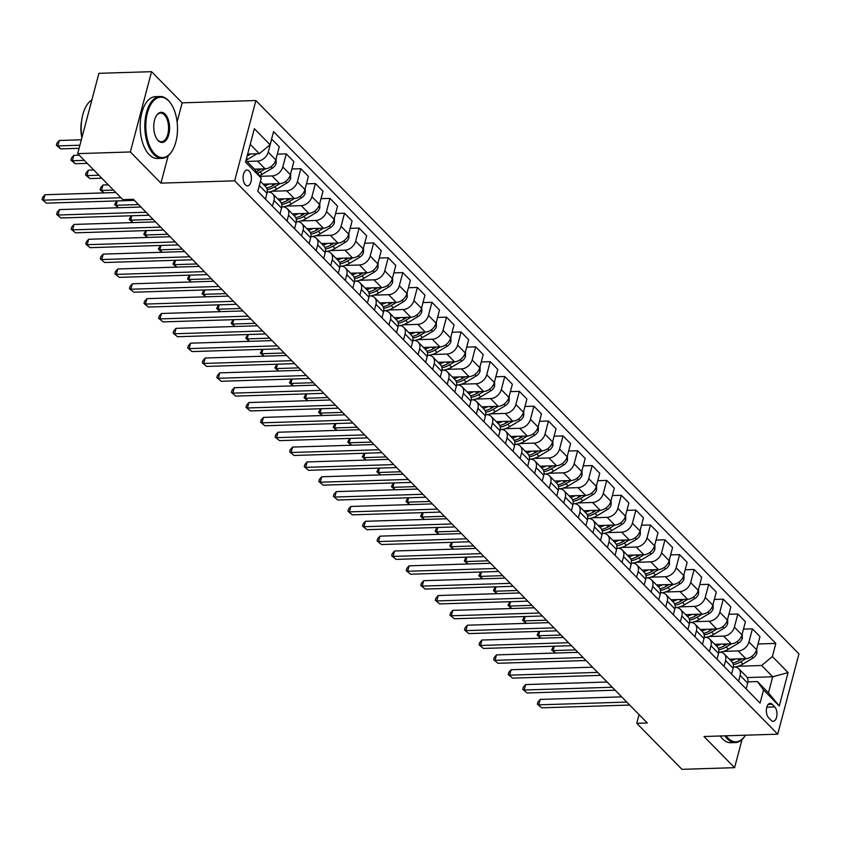 <?xml version="1.0" encoding="UTF-8"?>
<svg xmlns="http://www.w3.org/2000/svg" width="841" height="841" viewBox="0 0 841 841"><rect width="100%" height="100%" fill="white"/><g stroke="black" fill="none" stroke-linecap="round" stroke-linejoin="round"><path stroke-width="1.26" d="M245.425 184.904A7.916 4.152 88.2 0 0 247.506 185.872A7.916 4.152 88.2 0 0 251.333 179.848A7.916 4.152 88.2 0 0 249.094 171.007A7.916 4.152 88.2 0 0 247.012 170.04A7.916 4.152 88.2 0 0 243.186 176.053A7.916 4.152 88.2 0 0 245.425 184.904M177.115 121.945L182.15 102.844L151.559 71.674L98.902 73.325L77.687 153.63L122.839 199.643L133.372 199.306L647.307 722.987L636.774 723.313L681.935 769.326L734.592 767.675L742.025 739.544M182.15 102.844L255.885 100.531L798.95 653.888L777.736 734.182L234.671 180.826L255.885 100.531M774.74 706.892L772.175 704.285A7.674 4.026 88.2 0 0 770.156 703.339A7.674 4.026 88.2 0 0 766.445 709.173A7.674 4.026 88.2 0 0 768.621 717.741L771.186 720.348A7.674 4.026 88.2 0 0 773.205 721.284A7.674 4.026 88.2 0 0 776.905 715.46A7.674 4.026 88.2 0 0 774.74 706.892L766.834 707.144M772.364 656.548L788.091 672.579L779.271 705.998L763.533 689.967L757.405 681.546L768.474 692.826L772.711 676.774L761.641 665.494L772.364 656.548L775.833 643.418L273.556 131.617L270.087 144.747L259.364 153.693L250.219 144.368M245.971 160.431L255.117 169.756L261.257 178.166L257.788 191.296L760.064 703.097L763.533 689.967M261.257 178.166L245.519 162.134L254.35 128.715L270.087 144.747M151.559 71.674L130.344 151.969L77.687 153.63M130.344 151.969L160.936 183.138L234.671 180.826M777.736 734.182L704.001 736.506L734.592 767.675M639.076 714.598L636.774 723.313M747.176 677.573L772.711 676.774L788.091 672.579M757.405 681.546L747.943 681.851M272.431 206.224L273.966 200.41A9.903 7.327 -44.5 0 0 272.61 193.745A9.903 7.327 -44.5 0 0 267.837 192L267.217 192.021M287.002 221.067L288.537 215.254A9.903 7.327 -44.5 0 0 287.17 208.589A9.903 7.327 -44.5 0 0 282.397 206.844L281.788 206.865M301.562 235.911L303.096 230.098A9.903 7.327 -44.5 0 0 301.74 223.433A9.903 7.327 -44.5 0 0 296.968 221.688L296.358 221.709M316.132 250.755L317.667 244.941A9.903 7.327 -44.5 0 0 316.311 238.276A9.903 7.327 -44.5 0 0 311.538 236.531L310.918 236.542M330.702 265.598L332.237 259.785A9.903 7.327 -44.5 0 0 330.87 253.12A9.903 7.327 -44.5 0 0 326.098 251.375L325.488 251.385M345.273 280.442L346.807 274.629A9.903 7.327 -44.5 0 0 345.441 267.964A9.903 7.327 -44.5 0 0 340.668 266.219L340.058 266.229M359.832 295.286L361.367 289.472A9.903 7.327 -44.5 0 0 360.011 282.807A9.903 7.327 -44.5 0 0 355.238 281.062L354.618 281.073M374.403 310.129L375.938 304.316A9.903 7.327 -44.5 0 0 374.571 297.651A9.903 7.327 -44.5 0 0 369.809 295.906L369.188 295.916M388.973 324.973L390.508 319.16A9.903 7.327 -44.5 0 0 389.141 312.495A9.903 7.327 -44.5 0 0 384.369 310.739L383.759 310.76M403.533 339.817L405.068 334.003A9.903 7.327 -44.5 0 0 403.712 327.338A9.903 7.327 -44.5 0 0 398.939 325.583L398.329 325.604M418.103 354.65L419.638 348.847A9.903 7.327 -44.5 0 0 418.282 342.182A9.903 7.327 -44.5 0 0 413.509 340.426L412.889 340.447M432.673 369.493L434.208 363.69A9.903 7.327 -44.5 0 0 432.842 357.026A9.903 7.327 -44.5 0 0 428.069 355.27L427.459 355.291M447.244 384.337L448.768 378.534A9.903 7.327 -44.5 0 0 447.412 371.869A9.903 7.327 -44.5 0 0 442.639 370.114L442.03 370.135M461.804 399.181L463.338 393.378A9.903 7.327 -44.5 0 0 461.982 386.713A9.903 7.327 -44.5 0 0 457.21 384.957L456.589 384.978M476.374 414.024L477.909 408.221A9.903 7.327 -44.5 0 0 476.542 401.556A9.903 7.327 -44.5 0 0 471.78 399.801L471.16 399.822M490.944 428.868L492.479 423.065A9.903 7.327 -44.5 0 0 491.112 416.39A9.903 7.327 -44.5 0 0 486.34 414.645L485.73 414.666M505.504 443.712L507.039 437.909A9.903 7.327 -44.5 0 0 505.683 431.233A9.903 7.327 -44.5 0 0 500.91 429.488L500.3 429.509M520.074 458.555L521.609 452.752A9.903 7.327 -44.5 0 0 520.253 446.077A9.903 7.327 -44.5 0 0 515.48 444.332L514.86 444.353M534.645 473.399L536.18 467.596A9.903 7.327 -44.5 0 0 534.813 460.921A9.903 7.327 -44.5 0 0 530.04 459.175L529.431 459.197M549.205 488.243L550.739 482.44A9.903 7.327 -44.5 0 0 549.383 475.764A9.903 7.327 -44.5 0 0 544.611 474.019L544.001 474.04M563.775 503.086L565.31 497.283A9.903 7.327 -44.5 0 0 563.954 490.608A9.903 7.327 -44.5 0 0 559.181 488.863L558.561 488.884M578.345 517.93L579.88 512.127A9.903 7.327 -44.5 0 0 578.513 505.452A9.903 7.327 -44.5 0 0 573.751 503.706L573.131 503.727M592.916 532.774L594.45 526.971A9.903 7.327 -44.5 0 0 593.084 520.295A9.903 7.327 -44.5 0 0 588.311 518.55L587.701 518.571M607.475 547.617L609.01 541.814A9.903 7.327 -44.5 0 0 607.654 535.139A9.903 7.327 -44.5 0 0 602.881 533.394L602.261 533.415M622.046 562.461L623.58 556.658A9.903 7.327 -44.5 0 0 622.224 549.982A9.903 7.327 -44.5 0 0 617.452 548.237L616.831 548.258M636.616 577.304L638.151 571.502A9.903 7.327 -44.5 0 0 636.784 564.826A9.903 7.327 -44.5 0 0 632.012 563.081L631.402 563.102M651.176 592.148L652.711 586.345A9.903 7.327 -44.5 0 0 651.355 579.67A9.903 7.327 -44.5 0 0 646.582 577.925L645.972 577.946M665.746 606.992L667.281 601.178A9.903 7.327 -44.5 0 0 665.925 594.513A9.903 7.327 -44.5 0 0 661.152 592.768L660.532 592.789M680.316 621.835L681.851 616.022A9.903 7.327 -44.5 0 0 680.485 609.357A9.903 7.327 -44.5 0 0 675.712 607.612L675.102 607.633M694.887 636.679L696.422 630.866A9.903 7.327 -44.5 0 0 695.055 624.201A9.903 7.327 -44.5 0 0 690.282 622.456L689.673 622.477M709.447 651.523L710.981 645.709A9.903 7.327 -44.5 0 0 709.625 639.044A9.903 7.327 -44.5 0 0 704.853 637.299L704.232 637.32M724.017 666.366L725.552 660.553A9.903 7.327 -44.5 0 0 724.185 653.888A9.903 7.327 -44.5 0 0 719.423 652.143L718.803 652.164M738.587 681.21L740.122 675.397A9.903 7.327 -44.5 0 0 738.755 668.732A9.903 7.327 -44.5 0 0 733.983 666.987L733.373 667.008M738.135 666.23L761.641 665.494M729.368 659.155L745.799 658.64A9.903 7.327 -44.5 0 0 756.522 649.694L759.991 636.563L752.422 628.847L743.465 629.131M723.575 651.386L738.23 650.923A9.903 7.327 -44.5 0 0 748.953 641.977L752.422 628.847M714.797 644.311L731.239 643.796A9.903 7.327 -44.5 0 0 741.951 634.85L745.42 621.72L737.851 614.004L728.905 614.287M709.005 636.542L723.659 636.08A9.903 7.327 -44.5 0 0 734.382 627.134L737.851 614.004M700.227 629.478L716.669 628.952A9.903 7.327 -44.5 0 0 727.391 620.006L730.861 606.876L723.281 599.16L714.335 599.444M694.435 621.699L709.089 621.236A9.903 7.327 -44.5 0 0 719.812 612.29L723.281 599.16M685.657 614.634L702.098 614.109A9.903 7.327 -44.5 0 0 712.821 605.163L716.29 592.032L708.711 584.316L699.765 584.6M679.875 606.855L694.529 606.393A9.903 7.327 -44.5 0 0 705.242 597.446L708.711 584.316M671.097 599.791L687.539 599.265A9.903 7.327 -44.5 0 0 698.251 590.319L701.72 577.189L694.151 569.473L685.205 569.756M665.305 592.011L679.959 591.549A9.903 7.327 -44.5 0 0 690.682 582.603L694.151 569.473M656.527 584.947L672.968 584.421A9.903 7.327 -44.5 0 0 683.691 575.486L687.16 562.356L679.581 554.629L670.634 554.913M650.734 577.168L665.389 576.705A9.903 7.327 -44.5 0 0 676.111 567.759L679.581 554.629M641.956 570.103L658.398 569.578A9.903 7.327 -44.5 0 0 669.121 560.642L672.59 547.512L665.01 539.785L656.064 540.069M636.164 562.324L650.829 561.862A9.903 7.327 -44.5 0 0 661.541 552.915L665.01 539.785M627.397 555.26L643.838 554.745A9.903 7.327 -44.5 0 0 654.55 545.798L658.019 532.668L650.45 524.942L641.494 525.226M621.604 547.48L636.259 547.018A9.903 7.327 -44.5 0 0 646.981 538.072L650.45 524.942M612.826 540.416L629.268 539.901A9.903 7.327 -44.5 0 0 639.99 530.955L643.46 517.825L635.88 510.098L626.934 510.382M607.034 532.637L621.688 532.174A9.903 7.327 -44.5 0 0 632.411 523.228L635.88 510.098M598.256 525.572L614.697 525.057A9.903 7.327 -44.5 0 0 625.42 516.111L628.889 502.981L621.31 495.254L612.364 495.538M592.463 517.793L607.128 517.331A9.903 7.327 -44.5 0 0 617.841 508.385L621.31 495.254M583.696 510.729L600.127 510.214A9.903 7.327 -44.5 0 0 610.85 501.268L614.319 488.137L606.75 480.411L597.793 480.695M577.904 502.95L592.558 502.487A9.903 7.327 -44.5 0 0 603.281 493.541L606.75 480.411M569.126 495.885L585.567 495.37A9.903 7.327 -44.5 0 0 596.28 486.424L599.749 473.294L592.18 465.567L583.233 465.851M563.333 488.106L577.988 487.643A9.903 7.327 -44.5 0 0 588.711 478.697L592.18 465.567M554.555 481.041L570.997 480.526A9.903 7.327 -44.5 0 0 581.72 471.58L585.189 458.45L577.609 450.734L568.663 451.007M548.763 473.262L563.417 472.8A9.903 7.327 -44.5 0 0 574.14 463.854L577.609 450.734M539.985 466.198L556.427 465.683A9.903 7.327 -44.5 0 0 567.149 456.737L570.618 443.606L563.039 435.89L554.093 436.164M534.193 458.419L548.858 457.956A9.903 7.327 -44.5 0 0 559.57 449.02L563.039 435.89M525.425 451.354L541.867 450.839A9.903 7.327 -44.5 0 0 552.579 441.893L556.048 428.763L548.479 421.047L539.523 421.32M519.633 443.575L534.287 443.123A9.903 7.327 -44.5 0 0 545.01 434.177L548.479 421.047M510.855 436.511L527.296 435.995A9.903 7.327 -44.5 0 0 538.019 427.049L541.488 413.919L533.909 406.203L524.963 406.476M505.063 428.731L519.717 428.279A9.903 7.327 -44.5 0 0 530.44 419.333L533.909 406.203M496.285 421.667L512.726 421.152A9.903 7.327 -44.5 0 0 523.449 412.206L526.918 399.076L519.339 391.359L510.392 391.633M490.492 413.888L505.157 413.436A9.903 7.327 -44.5 0 0 515.869 404.489L519.339 391.359M481.725 406.823L498.156 406.308A9.903 7.327 -44.5 0 0 508.879 397.362L512.348 384.232L504.779 376.516L495.822 376.789M475.932 399.044L490.587 398.592A9.903 7.327 -44.5 0 0 501.31 389.646L504.779 376.516M467.154 391.98L483.596 391.464A9.903 7.327 -44.5 0 0 494.308 382.518L497.777 369.388L490.208 361.672L481.262 361.945M461.362 384.2L476.017 383.748A9.903 7.327 -44.5 0 0 486.739 374.802L490.208 361.672M452.584 377.136L469.026 376.621A9.903 7.327 -44.5 0 0 479.748 367.675L483.218 354.545L475.638 346.828L466.692 347.102M446.792 369.357L461.446 368.905A9.903 7.327 -44.5 0 0 472.169 359.959L475.638 346.828M438.014 362.292L454.455 361.777A9.903 7.327 -44.5 0 0 465.178 352.831L468.647 339.701L461.068 331.985L452.122 332.269M432.232 354.524L446.886 354.061A9.903 7.327 -44.5 0 0 457.599 345.115L461.068 331.985M423.454 347.449L439.896 346.934A9.903 7.327 -44.5 0 0 450.608 337.987L454.077 324.857L446.508 317.141L437.551 317.425M417.662 339.68L432.316 339.217A9.903 7.327 -44.5 0 0 443.039 330.271L446.508 317.141M408.884 332.605L425.325 332.09A9.903 7.327 -44.5 0 0 436.048 323.144L439.517 310.014L431.938 302.297L422.991 302.581M403.091 324.836L417.746 324.374A9.903 7.327 -44.5 0 0 428.468 315.428L431.938 302.297M394.313 317.761L410.755 317.246A9.903 7.327 -44.5 0 0 421.478 308.3L424.947 295.17L417.367 287.454L408.421 287.738M388.521 309.993L403.186 309.53A9.903 7.327 -44.5 0 0 413.898 300.584L417.367 287.454M379.754 302.918L396.195 302.403A9.903 7.327 -44.5 0 0 406.907 293.456L410.376 280.326L402.807 272.61L393.851 272.894M373.961 295.149L388.616 294.686A9.903 7.327 -44.5 0 0 399.338 285.74L402.807 272.61M365.183 288.074L381.625 287.559A9.903 7.327 -44.5 0 0 392.348 278.613L395.817 265.483L388.237 257.767L379.291 258.05M359.391 280.305L374.045 279.843A9.903 7.327 -44.5 0 0 384.768 270.897L388.237 257.767M350.613 273.23L367.054 272.715A9.903 7.327 -44.5 0 0 377.777 263.769L381.246 250.639L373.667 242.923L364.721 243.207M344.821 265.462L359.485 264.999A9.903 7.327 -44.5 0 0 370.198 256.053L373.667 242.923M336.043 258.387L352.484 257.872A9.903 7.327 -44.5 0 0 363.207 248.925L366.676 235.795L359.107 228.079L350.15 228.363M330.261 250.618L344.915 250.155A9.903 7.327 -44.5 0 0 355.638 241.209L359.107 228.079M321.483 243.543L337.924 243.028A9.903 7.327 -44.5 0 0 348.637 234.082L352.106 220.952L344.537 213.236L335.591 213.519M315.69 235.774L330.345 235.312A9.903 7.327 -44.5 0 0 341.068 226.366L344.537 213.236M306.912 228.699L323.354 228.184A9.903 7.327 -44.5 0 0 334.077 219.238L337.546 206.108L329.966 198.392L321.02 198.676M301.12 220.931L315.774 220.468A9.903 7.327 -44.5 0 0 326.497 211.522L329.966 198.392M292.342 213.856L308.784 213.341A9.903 7.327 -44.5 0 0 319.506 204.395L322.976 191.264L315.396 183.548L306.45 183.832M286.55 206.087L301.215 205.624A9.903 7.327 -44.5 0 0 311.927 196.678L315.396 183.548M277.782 199.012L294.224 198.497A9.903 7.327 -44.5 0 0 304.936 189.551L308.405 176.421L300.836 168.705L291.88 168.988M271.99 191.243L286.644 190.781A9.903 7.327 -44.5 0 0 297.367 181.835L300.836 168.705M263.212 184.168L279.654 183.653A9.903 7.327 -44.5 0 0 290.376 174.707L293.845 161.577L286.266 153.861L277.32 154.145M259.911 176.316L272.074 175.937A9.903 7.327 -44.5 0 0 282.797 166.991L286.266 153.861M254.529 169.146L265.083 168.81A9.903 7.327 -44.5 0 0 275.806 159.864L279.275 146.733L271.601 139.017M246.949 161.43L257.514 161.094A9.903 7.327 -44.5 0 0 268.226 152.147L271.696 139.017M247.653 154.061L259.364 153.693M746.156 688.926L747.691 683.123A9.903 7.327 -44.5 0 0 746.335 676.448L738.755 668.732M775.833 643.418L758.035 643.975M731.596 674.083L733.121 668.28A9.903 7.327 -44.5 0 0 731.765 661.604L724.185 653.888M717.026 659.239L718.561 653.436A9.903 7.327 -44.5 0 0 717.194 646.761L709.625 639.044M702.456 644.395L703.991 638.592A9.903 7.327 -44.5 0 0 702.634 631.917L695.055 624.201M687.885 629.552L689.42 623.749A9.903 7.327 -44.5 0 0 688.064 617.073L680.485 609.357M673.326 614.708L674.86 608.905A9.903 7.327 -44.5 0 0 673.494 602.23L665.925 594.513M658.755 599.864L660.29 594.061A9.903 7.327 -44.5 0 0 658.923 587.386L651.355 579.67M644.185 585.021L645.72 579.218A9.903 7.327 -44.5 0 0 644.364 572.542L636.784 564.826M629.625 570.177L631.16 564.374A9.903 7.327 -44.5 0 0 629.793 557.699L622.224 549.982M615.055 555.333L616.59 549.53A9.903 7.327 -44.5 0 0 615.223 542.855L607.654 535.139M600.485 540.49L602.019 534.687A9.903 7.327 -44.5 0 0 600.663 528.022L593.084 520.295M585.914 525.646L587.449 519.843A9.903 7.327 -44.5 0 0 586.093 513.178L578.513 505.452M571.354 510.802L572.889 504.999A9.903 7.327 -44.5 0 0 571.523 498.335L563.954 490.608M556.784 495.959L558.319 490.156A9.903 7.327 -44.5 0 0 556.963 483.491L549.383 475.764M542.214 481.115L543.749 475.312A9.903 7.327 -44.5 0 0 542.392 468.647L534.813 460.921M527.654 466.282L529.189 460.469A9.903 7.327 -44.5 0 0 527.822 453.804L520.253 446.077M513.084 451.438L514.618 445.625A9.903 7.327 -44.5 0 0 513.252 438.96L505.683 431.233M498.513 436.595L500.048 430.781A9.903 7.327 -44.5 0 0 498.692 424.116L491.112 416.39M483.953 421.751L485.478 415.938A9.903 7.327 -44.5 0 0 484.122 409.273L476.542 401.556M469.383 406.907L470.918 401.094A9.903 7.327 -44.5 0 0 469.551 394.429L461.982 386.713M454.813 392.064L456.348 386.25A9.903 7.327 -44.5 0 0 454.992 379.585L447.412 371.869M440.242 377.22L441.777 371.407A9.903 7.327 -44.5 0 0 440.421 364.742L432.842 357.026M425.683 362.376L427.217 356.563A9.903 7.327 -44.5 0 0 425.851 349.898L418.282 342.182M411.112 347.533L412.647 341.719A9.903 7.327 -44.5 0 0 411.281 335.054L403.712 327.338M396.542 332.689L398.077 326.876A9.903 7.327 -44.5 0 0 396.721 320.211L389.141 312.495M381.982 317.845L383.517 312.032A9.903 7.327 -44.5 0 0 382.15 305.367L374.571 297.651M367.412 303.002L368.947 297.188A9.903 7.327 -44.5 0 0 367.58 290.523L360.011 282.807M352.842 288.158L354.376 282.345A9.903 7.327 -44.5 0 0 353.02 275.68L345.441 267.964M338.271 273.314L339.806 267.501A9.903 7.327 -44.5 0 0 338.45 260.836L330.87 253.12M323.711 258.471L325.246 252.657A9.903 7.327 -44.5 0 0 323.88 245.993L316.311 238.276M309.141 243.627L310.676 237.814A9.903 7.327 -44.5 0 0 309.32 231.149L301.74 223.433M294.571 228.784L296.106 222.981A9.903 7.327 -44.5 0 0 294.749 216.305L287.17 208.589M280.011 213.94L281.546 208.137A9.903 7.327 -44.5 0 0 280.179 201.462L272.61 193.745M265.441 199.096L266.975 193.293A9.903 7.327 -44.5 0 0 265.609 186.618L260.416 181.33M257.861 191.38L259.396 185.567A9.903 7.327 -44.5 0 0 259.648 184.232M768.474 692.826L779.271 705.998M160.936 183.138L168.179 155.743M621.678 696.863L540.206 699.418L538.766 704.842L626.797 702.077M541.688 707.817L537.336 704.201L541.688 707.817L629.709 705.052M537.336 704.201L537.914 702.025L540.206 699.418M735.581 658.966A18.933 14.013 135.5 0 1 730.861 660.679M756.826 648.548L756.837 653.194A6.56 4.857 135.5 0 1 753.084 657.967L742.939 664.054A18.933 14.013 135.5 0 1 734.487 666.987M742.014 658.766L739.323 660.374A18.933 14.013 135.5 0 1 732.763 663.013M733.299 664.59A18.933 14.013 -44.5 0 0 740.721 661.804L745.999 658.629M575.57 649.883L553.105 650.587L555.502 653.037M554.261 646.214L553.105 650.587L551.675 649.935L553.599 646.235M555.344 653.047L551.675 649.935M607.107 682.019L525.636 684.574L524.206 689.998L612.227 687.234M527.118 692.973L522.766 689.357L527.118 692.973L615.139 690.209M522.766 689.357L523.344 687.181L525.636 684.574M592.537 667.176L511.065 669.73L509.635 675.165L597.657 672.39M512.547 678.13L508.206 674.514L512.547 678.13L600.579 675.365M508.206 674.514L508.773 672.337L511.065 669.73M577.967 652.332L496.505 654.887L495.065 660.322L583.097 657.546M497.977 663.286L493.635 659.67L497.977 663.286L586.009 660.521M493.635 659.67L494.203 657.494L496.505 654.887M721.01 644.122A18.933 14.013 135.5 0 1 716.29 645.835M742.256 633.704L742.277 638.351A6.56 4.857 135.5 0 1 738.514 643.123L728.369 649.22A18.933 14.013 135.5 0 1 719.917 652.143M727.444 643.922L724.753 645.531A18.933 14.013 135.5 0 1 718.193 648.169M718.729 649.746A18.933 14.013 -44.5 0 0 726.151 646.96L731.428 643.796M561 635.039L538.534 635.743L540.942 638.193M539.691 631.37L538.534 635.743L537.105 635.092L539.028 631.391M540.774 638.203L537.105 635.092M706.44 629.278A18.933 14.013 135.5 0 1 701.72 630.992M727.696 618.86L727.707 623.507A6.56 4.857 135.5 0 1 723.943 628.28L713.799 634.377A18.933 14.013 135.5 0 1 705.357 637.299M712.884 629.079L710.193 630.687A18.933 14.013 135.5 0 1 703.633 633.326M704.159 634.902A18.933 14.013 -44.5 0 0 711.591 632.117L716.868 628.952M546.44 620.195L523.975 620.9L526.371 623.349M525.131 616.527L523.975 620.9L522.534 620.259L524.458 616.548M526.203 623.36L522.534 620.259M691.88 614.435A18.933 14.013 135.5 0 1 687.16 616.159M713.126 604.027L713.136 608.663A6.56 4.857 135.5 0 1 709.373 613.436L699.228 619.533A18.933 14.013 135.5 0 1 690.787 622.456M698.314 614.235L695.623 615.843A18.933 14.013 135.5 0 1 689.063 618.482M689.599 620.059A18.933 14.013 -44.5 0 0 697.021 617.273L702.298 614.109M531.869 605.352L509.404 606.056L511.801 608.506M510.561 601.683L509.404 606.056L507.975 605.415L509.898 601.704M511.643 608.516L507.975 605.415M563.407 637.489L481.935 640.043L480.505 645.478L568.527 642.703M483.417 648.443L479.065 644.826L483.417 648.443L571.438 645.678M479.065 644.826L479.643 642.65L481.935 640.043M677.31 599.591A18.933 14.013 135.5 0 1 672.59 601.315M698.556 589.184L698.577 593.82A6.56 4.857 135.5 0 1 694.813 598.592L684.669 604.69A18.933 14.013 135.5 0 1 676.217 607.612M683.744 599.391L681.052 601A18.933 14.013 135.5 0 1 674.493 603.638M675.029 605.215A18.933 14.013 -44.5 0 0 682.45 602.429L687.728 599.265M517.299 590.508L494.834 591.223L497.241 593.662M495.99 586.839L494.834 591.223L493.404 590.571L495.328 586.86M497.073 593.672L493.404 590.571M726.109 735.812A30.192 15.821 88.2 0 0 728.033 738.104A30.192 15.821 88.2 0 0 745.452 735.202L745.137 735.696A30.938 16.21 -91.8 0 1 735.37 742.561A30.938 16.21 -91.8 0 1 727.234 738.776A30.938 16.21 -91.8 0 1 724.858 735.843M735.37 742.561L730.734 742.708A30.938 16.21 -91.8 0 1 722.598 738.913A30.938 16.21 -91.8 0 1 720.222 735.991M154.67 153.871A30.192 15.821 88.2 0 0 172.142 150.865A30.192 15.821 88.2 0 0 170.649 103.296A30.192 15.821 88.2 0 0 168.663 100.909A30.192 15.821 88.2 0 0 147.448 112.904A30.192 15.821 88.2 0 0 154.67 153.871M171.963 151.159A30.938 16.21 -91.8 0 1 171.774 151.464A30.938 16.21 -91.8 0 1 162.008 158.329A30.938 16.21 -91.8 0 1 153.861 154.534A30.938 16.21 -91.8 0 1 145.115 120A30.938 16.21 -91.8 0 1 160.063 96.494A30.938 16.21 -91.8 0 1 168.2 100.279A30.938 16.21 -91.8 0 1 170.239 102.728A30.938 16.21 -91.8 0 1 170.45 103.023M158.161 140.626A15.096 7.916 -91.8 0 1 157.172 139.438A15.096 7.916 -91.8 0 1 156.426 115.648A15.096 7.916 -91.8 0 1 165.162 114.155A15.096 7.916 -91.8 0 1 168.768 134.634A15.096 7.916 -91.8 0 1 158.161 140.626M156.962 139.143A14.35 7.527 88.2 0 0 157.709 139.995A14.35 7.527 88.2 0 0 161.483 141.761A14.35 7.527 88.2 0 0 168.421 130.849A14.35 7.527 88.2 0 0 164.352 114.828A14.35 7.527 88.2 0 0 160.578 113.062A14.35 7.527 88.2 0 0 156.237 115.963M162.008 158.329L157.372 158.476A30.938 16.21 -91.8 0 1 149.225 154.681A30.938 16.21 -91.8 0 1 140.479 120.147A30.938 16.21 -91.8 0 1 155.427 96.641L160.063 96.494M81.892 137.714A22.276 11.669 -91.8 0 1 81.651 120.715M81.945 137.504A30.938 16.21 -91.8 0 1 91.879 99.911M548.837 622.645L467.365 625.199L465.935 630.634L553.956 627.859M468.847 633.599L464.495 629.983L468.847 633.599L556.868 630.834M464.495 629.983L465.073 627.807L467.365 625.199M662.74 584.747A18.933 14.013 135.5 0 1 658.019 586.471M683.985 574.34L684.006 578.976A6.56 4.857 135.5 0 1 680.243 583.759L670.098 589.846A18.933 14.013 135.5 0 1 661.657 592.768M669.184 584.548L666.482 586.156A18.933 14.013 135.5 0 1 659.922 588.795M660.458 590.382A18.933 14.013 -44.5 0 0 667.88 587.586L673.168 584.421M502.739 575.665L480.274 576.379L482.671 578.818M481.43 571.996L480.274 576.379L478.834 575.728L480.758 572.017M482.503 578.829L478.834 575.728M534.266 607.801L452.805 610.366L451.365 615.791L539.396 613.026M454.277 618.755L449.935 615.139L454.277 618.755L542.308 615.99M449.935 615.139L450.503 612.963L452.805 610.366M648.18 569.904A18.933 14.013 135.5 0 1 643.46 571.628M669.425 559.496L669.436 564.132A6.56 4.857 135.5 0 1 665.673 568.915L655.528 575.002A18.933 14.013 135.5 0 1 647.086 577.925M654.613 569.704L651.922 571.312A18.933 14.013 135.5 0 1 645.362 573.951M645.899 575.538A18.933 14.013 -44.5 0 0 653.32 572.742L658.598 569.578M488.169 560.821L465.704 561.536L468.101 563.975M466.86 557.152L465.704 561.536L464.264 560.884L466.187 557.173M467.943 563.985L464.264 560.884M519.706 592.958L438.235 595.523L436.805 600.947L524.826 598.182M439.717 603.912L435.365 600.295L439.717 603.912L527.738 601.147M435.365 600.295L435.943 598.119L438.235 595.523M633.609 555.06A18.933 14.013 135.5 0 1 628.889 556.784M654.855 544.653L654.866 549.289A6.56 4.857 135.5 0 1 651.113 554.072L640.968 560.159A18.933 14.013 135.5 0 1 632.516 563.081M640.043 554.86L637.352 556.479A18.933 14.013 135.5 0 1 630.792 559.107M631.328 560.695A18.933 14.013 -44.5 0 0 638.75 557.898L644.027 554.734M473.599 545.977L451.133 546.692L453.53 549.131M452.29 542.308L451.133 546.692L449.704 546.04L451.628 542.329M453.373 549.141L449.704 546.04M505.136 578.114L423.664 580.679L422.235 586.103L510.256 583.339M425.147 589.068L420.794 585.452L425.147 589.068L513.168 586.303M420.794 585.452L421.373 583.276L423.664 580.679M619.039 540.216A18.933 14.013 135.5 0 1 614.319 541.94M640.285 529.809L640.306 534.445A6.56 4.857 135.5 0 1 636.542 539.228L626.398 545.315A18.933 14.013 135.5 0 1 617.946 548.237M625.473 540.017L622.782 541.636A18.933 14.013 135.5 0 1 616.222 544.264M616.758 545.851A18.933 14.013 -44.5 0 0 624.18 543.055L629.457 539.89M459.028 531.134L436.563 531.848L438.97 534.287M437.719 527.465L436.563 531.848L435.133 531.197L437.057 527.486M438.802 534.298L435.133 531.197M490.566 563.27L409.094 565.835L407.664 571.26L495.685 568.495M410.576 574.224L406.235 570.608L410.576 574.224L498.608 571.46M406.235 570.608L406.802 568.432L409.094 565.835M604.469 525.373A18.933 14.013 135.5 0 1 599.759 527.097M625.725 514.965L625.736 519.601A6.56 4.857 135.5 0 1 621.972 524.385L611.827 530.471A18.933 14.013 135.5 0 1 603.386 533.394M610.913 525.173L608.222 526.792A18.933 14.013 135.5 0 1 601.662 529.42M602.198 531.007A18.933 14.013 -44.5 0 0 609.62 528.211L614.897 525.047M444.469 516.3L422.003 517.005L424.4 519.444M423.16 512.621L422.003 517.005L420.563 516.353L422.487 512.642M424.232 519.454L420.563 516.353M475.995 548.427L394.534 550.992L393.094 556.416L481.126 553.651M396.016 559.381L391.664 555.764L396.016 559.381L484.038 556.616M391.664 555.764L392.232 553.588L394.534 550.992M589.909 510.529A18.933 14.013 135.5 0 1 585.189 512.253M611.155 500.122L611.165 504.758A6.56 4.857 135.5 0 1 607.412 509.541L597.268 515.628A18.933 14.013 135.5 0 1 588.816 518.55M596.343 510.329L593.651 511.948A18.933 14.013 135.5 0 1 587.092 514.576M587.628 516.164A18.933 14.013 -44.5 0 0 595.05 513.367L600.327 510.203M429.898 501.457L407.433 502.161L409.83 504.6M408.589 497.788L407.433 502.161L406.003 501.509L407.927 497.798M409.672 504.611L406.003 501.509M461.436 533.583L379.964 536.148L378.534 541.572L466.555 538.808M381.446 544.537L377.094 540.921L381.446 544.537L469.467 541.772M377.094 540.921L377.672 538.745L379.964 536.148M575.339 495.685A18.933 14.013 135.5 0 1 570.618 497.409M596.584 485.278L596.605 489.914A6.56 4.857 135.5 0 1 592.842 494.697L582.697 500.784A18.933 14.013 135.5 0 1 574.245 503.706M581.772 495.486L579.081 497.105A18.933 14.013 135.5 0 1 572.521 499.733M573.057 501.32A18.933 14.013 -44.5 0 0 580.479 498.524L585.757 495.36M415.328 486.613L392.863 487.317L395.27 489.756M394.019 482.944L392.863 487.317L391.433 486.666L393.357 482.965M395.102 489.767L391.433 486.666M446.865 518.739L365.393 521.304L363.964 526.729L451.985 523.964M366.876 529.693L362.534 526.077L366.876 529.693L454.897 526.929M362.534 526.077L363.102 523.901L365.393 521.304M560.768 480.842A18.933 14.013 135.5 0 1 556.048 482.566M582.014 470.434L582.035 475.07A6.56 4.857 135.5 0 1 578.272 479.854L568.127 485.94A18.933 14.013 135.5 0 1 559.685 488.863M567.212 480.642L564.511 482.261A18.933 14.013 135.5 0 1 557.951 484.889M558.487 486.476A18.933 14.013 -44.5 0 0 565.919 483.68L571.197 480.516M400.768 471.769L378.303 472.474L380.7 474.913M379.459 468.101L378.303 472.474L376.863 471.822L378.786 468.122M380.531 474.923L376.863 471.822M432.295 503.896L350.834 506.461L349.393 511.885L437.425 509.12M352.305 514.85L347.964 511.233L352.305 514.85L440.337 512.085M347.964 511.233L348.531 509.057L350.834 506.461M546.208 465.998A18.933 14.013 135.5 0 1 541.488 467.722M567.454 455.591L567.465 460.227A6.56 4.857 135.5 0 1 563.701 465.01L553.557 471.097A18.933 14.013 135.5 0 1 545.115 474.019M552.642 465.798L549.951 467.417A18.933 14.013 135.5 0 1 543.391 470.045M543.927 471.633A18.933 14.013 -44.5 0 0 551.349 468.836L556.626 465.672M386.198 456.926L363.733 457.63L366.129 460.069M364.889 453.257L363.733 457.63L362.292 456.978L364.216 453.278M365.972 460.08L362.292 456.978M417.735 489.052L336.263 491.617L334.834 497.042L422.855 494.277M337.746 500.006L333.393 496.39L337.746 500.006L425.767 497.241M333.393 496.39L333.972 494.224L336.263 491.617M531.638 451.154A18.933 14.013 135.5 0 1 526.918 452.879M552.884 440.747L552.894 445.383A6.56 4.857 135.5 0 1 549.141 450.166L538.997 456.253A18.933 14.013 135.5 0 1 530.545 459.175M538.072 450.955L535.381 452.574A18.933 14.013 135.5 0 1 528.821 455.202M529.357 456.789A18.933 14.013 -44.5 0 0 536.779 453.993L542.056 450.829M371.627 442.082L349.162 442.786L351.57 445.225M350.319 438.413L349.162 442.786L347.732 442.135L349.656 438.434M351.401 445.236L347.732 442.135M403.165 474.208L321.693 476.773L320.263 482.198L408.284 479.433M323.175 485.162L318.823 481.546L323.175 485.162L411.196 482.398M318.823 481.546L319.401 479.381L321.693 476.773M517.068 436.311A18.933 14.013 135.5 0 1 512.348 438.035M538.314 425.903L538.335 430.539A6.56 4.857 135.5 0 1 534.571 435.323L524.427 441.409A18.933 14.013 135.5 0 1 515.975 444.332M523.501 436.111L520.81 437.73A18.933 14.013 135.5 0 1 514.25 440.358M514.787 441.945A18.933 14.013 -44.5 0 0 522.208 439.149L527.496 435.985M357.057 427.239L334.592 427.943L336.999 430.392M335.748 423.57L334.592 427.943L333.162 427.291L335.086 423.591M336.831 430.392L333.162 427.291M388.595 459.365L307.133 461.93L305.693 467.354L393.725 464.589M308.605 470.319L304.263 466.702L308.605 470.319L396.637 467.554M304.263 466.702L304.831 464.537L307.133 461.93M502.498 421.467A18.933 14.013 135.5 0 1 497.788 423.191M523.754 411.06L523.764 415.696A6.56 4.857 135.5 0 1 520.001 420.479L509.856 426.566A18.933 14.013 135.5 0 1 501.415 429.488M508.942 421.267L506.25 422.886A18.933 14.013 135.5 0 1 499.691 425.514M500.227 427.102A18.933 14.013 -44.5 0 0 507.649 424.306L512.926 421.141M342.497 412.395L320.032 413.099L322.429 415.549M321.188 408.726L320.032 413.099L318.592 412.447L320.516 408.747M322.271 415.549L318.592 412.447M374.035 444.521L292.563 447.086L291.123 452.511L379.154 449.746M294.045 455.475L289.693 451.859L294.045 455.475L382.066 452.71M289.693 451.859L290.271 449.693L292.563 447.086M487.938 406.624A18.933 14.013 135.5 0 1 483.218 408.348M509.183 396.216L509.194 400.852A6.56 4.857 135.5 0 1 505.441 405.635L495.296 411.722A18.933 14.013 135.5 0 1 486.844 414.645M494.371 406.424L491.68 408.043A18.933 14.013 135.5 0 1 485.12 410.671M485.656 412.258A18.933 14.013 -44.5 0 0 493.078 409.462L498.356 406.298M327.927 397.551L305.462 398.256L307.859 400.705M306.618 393.882L305.462 398.256L304.032 397.604L305.956 393.903M307.701 400.705L304.032 397.604M359.464 429.677L277.993 432.242L276.563 437.667L364.584 434.902M279.475 440.631L275.123 437.015L279.475 440.631L367.496 437.867M275.123 437.015L275.701 434.85L277.993 432.242M473.367 391.78A18.933 14.013 135.5 0 1 468.647 393.504M494.613 381.372L494.634 386.008A6.56 4.857 135.5 0 1 490.871 390.792L480.726 396.878A18.933 14.013 135.5 0 1 472.274 399.801M479.801 391.58L477.11 393.199A18.933 14.013 135.5 0 1 470.55 395.827M471.086 397.415A18.933 14.013 -44.5 0 0 478.508 394.618L483.785 391.454M313.357 382.708L290.891 383.412L293.299 385.861M292.048 379.039L290.891 383.412L289.462 382.76L291.385 379.06M293.131 385.861L289.462 382.76M344.894 414.834L263.422 417.399L261.993 422.823L350.014 420.058M264.904 425.788L260.563 422.171L264.904 425.788L352.936 423.023M260.563 422.171L261.13 420.006L263.422 417.399M458.797 376.936A18.933 14.013 135.5 0 1 454.077 378.66M480.053 366.529L480.064 371.165A6.56 4.857 135.5 0 1 476.3 375.948L466.156 382.035A18.933 14.013 135.5 0 1 457.714 384.957M465.241 376.736L462.55 378.355A18.933 14.013 135.5 0 1 455.98 380.984M456.516 382.571A18.933 14.013 -44.5 0 0 463.948 379.775L469.225 376.61M298.797 367.864L276.332 368.568L278.728 371.018M277.488 364.195L276.332 368.568L274.891 367.916L276.815 364.216M278.56 371.018L274.891 367.916M330.324 399.99L248.862 402.555L247.422 407.98L335.454 405.215M250.334 410.944L245.993 407.328L250.334 410.944L338.366 408.179M245.993 407.328L246.56 405.162L248.862 402.555M444.237 362.093A18.933 14.013 135.5 0 1 439.517 363.817M465.483 351.685L465.494 356.321A6.56 4.857 135.5 0 1 461.73 361.104L451.585 367.191A18.933 14.013 135.5 0 1 443.144 370.114M450.671 361.893L447.98 363.512A18.933 14.013 135.5 0 1 441.42 366.14M441.956 367.727A18.933 14.013 -44.5 0 0 449.378 364.931L454.655 361.767M284.226 353.02L261.761 353.725L264.158 356.174M262.918 349.351L261.761 353.725L260.332 353.073L262.255 349.372M264 356.174L260.332 353.073M315.764 385.146L234.292 387.712L232.862 393.136L320.884 390.371M235.774 396.1L231.422 392.484L235.774 396.1L323.796 393.336M231.422 392.484L232 390.319L234.292 387.712M429.667 347.259A18.933 14.013 135.5 0 1 424.947 348.973M450.913 336.842L450.934 341.478A6.56 4.857 135.5 0 1 447.17 346.261L437.026 352.347A18.933 14.013 135.5 0 1 428.574 355.27M436.101 347.049L433.409 348.668A18.933 14.013 135.5 0 1 426.85 351.296M427.386 352.884A18.933 14.013 -44.5 0 0 434.808 350.098L440.085 346.923M269.656 338.177L247.191 338.881L249.598 341.33M248.347 334.508L247.191 338.881L245.761 338.229L247.685 334.529M249.43 341.33L245.761 338.229M301.194 370.303L219.722 372.868L218.292 378.292L306.313 375.528M221.204 381.267L216.852 377.641L221.204 381.267L309.225 378.492M216.852 377.641L217.43 375.475L219.722 372.868M415.097 332.416A18.933 14.013 135.5 0 1 410.376 334.129M436.342 321.998L436.363 326.634A6.56 4.857 135.5 0 1 432.6 331.417L422.455 337.504A18.933 14.013 135.5 0 1 414.003 340.426M421.53 332.206L418.839 333.824A18.933 14.013 135.5 0 1 412.279 336.453M412.815 338.04A18.933 14.013 -44.5 0 0 420.237 335.254L425.525 332.079M255.096 323.333L232.631 324.037L235.028 326.487M233.777 319.664L232.631 324.037L231.191 323.386L233.115 319.685M234.86 326.487L231.191 323.386M286.623 355.47L205.162 358.024L203.722 363.449L291.753 360.684M206.634 366.424L202.292 362.797L206.634 366.424L294.665 363.648M202.292 362.797L202.86 360.631L205.162 358.024M400.537 317.572A18.933 14.013 135.5 0 1 395.817 319.286M421.783 307.154L421.793 311.79A6.56 4.857 135.5 0 1 418.03 316.573L407.885 322.66A18.933 14.013 135.5 0 1 399.443 325.583M406.97 317.362L404.279 318.981A18.933 14.013 135.5 0 1 397.719 321.609M398.256 323.196A18.933 14.013 -44.5 0 0 405.677 320.41L410.955 317.236M240.526 308.489L218.061 309.194L220.458 311.643M219.217 304.82L218.061 309.194L216.621 308.542L218.544 304.841M220.3 311.643L216.621 308.542M272.064 340.626L190.592 343.181L189.162 348.605L277.183 345.84M192.074 351.58L187.722 347.953L192.074 351.58L280.095 348.805M187.722 347.953L188.3 345.788L190.592 343.181M385.966 302.728A18.933 14.013 135.5 0 1 381.246 304.442M407.212 292.311L407.223 296.947A6.56 4.857 135.5 0 1 403.47 301.73L393.325 307.817A18.933 14.013 135.5 0 1 384.873 310.739M392.4 302.518L389.709 304.137A18.933 14.013 135.5 0 1 383.149 306.765M383.685 308.353A18.933 14.013 -44.5 0 0 391.107 305.567L396.384 302.392M225.956 293.646L203.49 294.35L205.887 296.799M204.647 289.977L203.49 294.35L202.061 293.698L203.985 289.998M205.73 296.799L202.061 293.698M257.493 325.782L176.021 328.337L174.592 333.761L262.613 330.997M177.504 336.736L173.151 333.11L177.504 336.736L265.525 333.961M173.151 333.11L173.73 330.944L176.021 328.337M371.396 287.885A18.933 14.013 135.5 0 1 366.676 289.598M392.642 277.467L392.663 282.103A6.56 4.857 135.5 0 1 388.899 286.886L378.755 292.973A18.933 14.013 135.5 0 1 370.303 295.906M377.83 287.675L375.139 289.293A18.933 14.013 135.5 0 1 368.579 291.922M369.115 293.509A18.933 14.013 -44.5 0 0 376.537 290.723L381.814 287.548M211.385 278.802L188.92 279.506L191.328 281.956M190.077 275.133L188.92 279.506L187.49 278.855L189.414 275.154M191.159 281.956L187.49 278.855M242.923 310.939L161.451 313.493L160.021 318.918L248.042 316.153M162.933 321.893L158.592 318.266L162.933 321.893L250.965 319.128M158.592 318.266L159.159 316.1L161.451 313.493M356.826 273.041A18.933 14.013 135.5 0 1 352.106 274.755M378.082 262.623L378.093 267.27A6.56 4.857 135.5 0 1 374.329 272.042L364.185 278.129A18.933 14.013 135.5 0 1 355.743 281.062M363.27 272.831L360.579 274.45A18.933 14.013 135.5 0 1 354.019 277.078M354.555 278.665A18.933 14.013 -44.5 0 0 361.977 275.88L367.254 272.705M196.826 263.958L174.36 264.663L176.757 267.112M175.517 260.289L174.36 264.663L172.92 264.011L174.844 260.311M176.589 267.112L172.92 264.011M228.353 296.095L146.891 298.65L145.451 304.074L233.483 301.309M148.373 307.049L144.021 303.422L148.373 307.049L236.395 304.284M144.021 303.422L144.589 301.257L146.891 298.65M342.266 258.198A18.933 14.013 135.5 0 1 337.546 259.911M363.512 247.78L363.522 252.426A6.56 4.857 135.5 0 1 359.769 257.199L349.625 263.286A18.933 14.013 135.5 0 1 341.173 266.219M348.7 257.987L346.008 259.606A18.933 14.013 135.5 0 1 339.449 262.234M339.985 263.822A18.933 14.013 -44.5 0 0 347.407 261.036L352.684 257.861M182.255 249.115L159.79 249.819L162.187 252.268M160.946 245.446L159.79 249.819L158.36 249.167L160.284 245.467M162.029 252.268L158.36 249.167M213.793 281.251L132.321 283.806L130.891 289.23L218.912 286.466M133.803 292.205L129.451 288.579L133.803 292.205L221.824 289.441M129.451 288.579L130.029 286.413L132.321 283.806M327.696 243.354A18.933 14.013 135.5 0 1 322.976 245.067M348.941 232.936L348.962 237.583A6.56 4.857 135.5 0 1 345.199 242.355L335.054 248.442A18.933 14.013 135.5 0 1 326.602 251.375M334.129 243.144L331.438 244.763A18.933 14.013 135.5 0 1 324.878 247.391M325.414 248.978A18.933 14.013 -44.5 0 0 332.836 246.192L338.114 243.017M167.685 234.271L145.22 234.975L147.627 237.425M146.376 230.602L145.22 234.975L143.79 234.324L145.714 230.623M147.459 237.425L143.79 234.324M199.222 266.408L117.751 268.962L116.321 274.387L204.342 271.622M119.233 277.362L114.891 273.735L119.233 277.362L207.254 274.597M114.891 273.735L115.459 271.569L117.751 268.962M313.125 228.51A18.933 14.013 135.5 0 1 308.405 230.224M334.371 218.092L334.392 222.739A6.56 4.857 135.5 0 1 330.629 227.512L320.484 233.598A18.933 14.013 135.5 0 1 312.043 236.531M319.569 228.31L316.868 229.919A18.933 14.013 135.5 0 1 310.308 232.547M310.844 234.134A18.933 14.013 -44.5 0 0 318.266 231.349L323.554 228.174M153.125 219.427L130.66 220.132L133.057 222.581M131.816 215.759L130.66 220.132L129.22 219.48L131.143 215.78M132.889 222.581L129.22 219.48M184.652 251.564L103.191 254.119L101.75 259.543L189.782 256.778M104.662 262.518L100.321 258.891L104.662 262.518L192.694 259.753M100.321 258.891L100.888 256.726L103.191 254.119M298.566 213.667A18.933 14.013 135.5 0 1 293.845 215.38M319.811 203.249L319.822 207.895A6.56 4.857 135.5 0 1 316.058 212.668L305.914 218.755A18.933 14.013 135.5 0 1 297.472 221.688M304.999 213.467L302.308 215.075A18.933 14.013 135.5 0 1 295.748 217.703M296.284 219.291A18.933 14.013 -44.5 0 0 303.706 216.505L308.983 213.33M138.555 204.584L116.09 205.288L118.486 207.738M117.246 200.915L116.09 205.288L114.649 204.636L116.573 200.936M118.329 207.738L114.649 204.636M170.092 236.72L88.62 239.275L87.191 244.699L175.212 241.935M90.103 247.674L85.75 244.048L90.103 247.674L178.124 244.91M85.75 244.048L86.329 241.882L88.62 239.275M283.995 198.823A18.933 14.013 135.5 0 1 279.275 200.536M305.241 188.405L305.251 193.052A6.56 4.857 135.5 0 1 301.499 197.824L291.354 203.911A18.933 14.013 135.5 0 1 282.902 206.844M290.429 198.623L287.738 200.232A18.933 14.013 135.5 0 1 281.178 202.87M108.331 184.852L102.959 185.02L101.519 190.444L103.927 192.894M281.714 204.447A18.933 14.013 -44.5 0 0 289.136 201.661L294.413 198.487M113.451 190.077L101.519 190.444L100.09 189.793L100.657 187.627L102.959 185.02M103.758 192.904L100.09 189.793M155.522 221.877L74.05 224.431L72.62 229.856L160.642 227.091M75.532 232.831L71.18 229.215L75.532 232.831L163.553 230.066M71.18 229.215L71.758 227.038L74.05 224.431M269.425 183.979A18.933 14.013 135.5 0 1 264.705 185.693M290.671 173.561L290.692 178.208A6.56 4.857 135.5 0 1 286.928 182.981L276.784 189.067A18.933 14.013 135.5 0 1 268.332 192M275.859 183.78L273.167 185.388A18.933 14.013 135.5 0 1 266.608 188.027M93.761 170.008L88.389 170.176L86.949 175.601L89.871 178.576L101.803 178.197M267.144 189.603A18.933 14.013 -44.5 0 0 274.565 186.818L279.853 183.643M98.891 175.233L86.949 175.601L85.519 174.949L86.097 172.783L88.389 170.176M89.871 178.576L85.519 174.949M140.952 207.033L59.49 209.588L58.05 215.012L146.082 212.247M60.962 217.987L56.62 214.371L60.962 217.987L148.994 215.222M56.62 214.371L57.188 212.195L59.49 209.588M276.111 158.718L276.121 163.364A6.56 4.857 135.5 0 1 272.358 168.137L262.213 174.224A18.933 14.013 135.5 0 1 259.427 175.653M261.299 168.936L258.608 170.544A18.933 14.013 135.5 0 1 256.516 171.659M79.201 155.165L73.819 155.333L72.389 160.757L75.301 163.732L87.233 163.354M257.64 173.214A18.933 14.013 -44.5 0 0 260.006 171.974L265.283 168.81M84.321 160.389L72.389 160.757L70.949 160.105L71.527 157.94L73.819 155.333M75.301 163.732L70.949 160.105M115.858 192.515L44.92 194.744L43.48 200.169L120.978 197.74M46.402 203.144L42.05 199.527L46.402 203.144L134.423 200.379M42.05 199.527L42.628 197.351L44.92 194.744M257.01 153.766L247.653 159.391A18.933 14.013 135.5 0 1 246.014 160.284M81.335 139.795L59.248 140.489L57.819 145.914L60.731 148.889L79.086 148.31M247.107 156.121L250.713 153.966M79.906 145.22L57.819 145.914L56.389 145.262L56.957 143.096L59.248 140.489M60.731 148.889L56.389 145.262M738.23 650.923L745.799 658.64M723.659 636.08L731.239 643.796M709.089 621.236L716.669 628.952M694.529 606.393L702.098 614.109M679.959 591.549L687.539 599.265M665.389 576.705L672.968 584.421M650.829 561.862L658.398 569.578M636.259 547.018L643.838 554.745M621.688 532.174L629.268 539.901M607.128 517.331L614.697 525.057M592.558 502.487L600.127 510.214M577.988 487.643L585.567 495.37M563.417 472.8L570.997 480.526M548.858 457.956L556.427 465.683M534.287 443.123L541.867 450.839M519.717 428.279L527.296 435.995M505.157 413.436L512.726 421.152M490.587 398.592L498.156 406.308M476.017 383.748L483.596 391.464M461.446 368.905L469.026 376.621M446.886 354.061L454.455 361.777M432.316 339.217L439.896 346.934M417.746 324.374L425.325 332.09M403.186 309.53L410.755 317.246M388.616 294.686L396.195 302.403M374.045 279.843L381.625 287.559M359.485 264.999L367.054 272.715M344.915 250.155L352.484 257.872M330.345 235.312L337.924 243.028M315.774 220.468L323.354 228.184M301.215 205.624L308.784 213.341M286.644 190.781L294.224 198.497M272.074 175.937L279.654 183.653M257.514 161.094L265.083 168.81M748.953 641.977L756.522 649.694M740.122 675.397L747.691 683.123M725.552 660.553L733.121 668.28M734.382 627.134L741.951 634.85M710.981 645.709L718.561 653.436M719.812 612.29L727.391 620.006M696.422 630.866L703.991 638.592M705.242 597.446L712.821 605.163M681.851 616.022L689.42 623.749M690.682 582.603L698.251 590.319M667.281 601.178L674.86 608.905M676.111 567.759L683.691 575.486M652.711 586.345L660.29 594.061M661.541 552.915L669.121 560.642M638.151 571.502L645.72 579.218M646.981 538.072L654.55 545.798M623.58 556.658L631.16 564.374M632.411 523.228L639.99 530.955M609.01 541.814L616.59 549.53M617.841 508.385L625.42 516.111M594.45 526.971L602.019 534.687M603.281 493.541L610.85 501.268M579.88 512.127L587.449 519.843M588.711 478.697L596.28 486.424M565.31 497.283L572.889 504.999M574.14 463.854L581.72 471.58M550.739 482.44L558.319 490.156M559.57 449.02L567.149 456.737M536.18 467.596L543.749 475.312M545.01 434.177L552.579 441.893M521.609 452.752L529.189 460.469M530.44 419.333L538.019 427.049M507.039 437.909L514.618 445.625M515.869 404.489L523.449 412.206M492.479 423.065L500.048 430.781M501.31 389.646L508.879 397.362M477.909 408.221L485.478 415.938M486.739 374.802L494.308 382.518M463.338 393.378L470.918 401.094M472.169 359.959L479.748 367.675M448.768 378.534L456.348 386.25M457.599 345.115L465.178 352.831M434.208 363.69L441.777 371.407M443.039 330.271L450.608 337.987M419.638 348.847L427.217 356.563M428.468 315.428L436.048 323.144M405.068 334.003L412.647 341.719M413.898 300.584L421.478 308.3M390.508 319.16L398.077 326.876M399.338 285.74L406.907 293.456M375.938 304.316L383.517 312.032M384.768 270.897L392.348 278.613M361.367 289.472L368.947 297.188M370.198 256.053L377.777 263.769M346.807 274.629L354.376 282.345M355.638 241.209L363.207 248.925M332.237 259.785L339.806 267.501M341.068 226.366L348.637 234.082M317.667 244.941L325.246 252.657M326.497 211.522L334.077 219.238M303.096 230.098L310.676 237.814M311.927 196.678L319.506 204.395M288.537 215.254L296.106 222.981M297.367 181.835L304.936 189.551M273.966 200.41L281.546 208.137M282.797 166.991L290.376 174.707M259.396 185.567L266.975 193.293M268.226 152.147L275.806 159.864M768.201 704.401L772.175 704.285M756.837 653.058L755.681 651.87M739.323 660.374L737.862 658.892M742.939 664.054L740.721 661.804M753.084 657.967L751.654 656.516M742.277 638.214L741.121 637.026M724.753 645.531L723.302 644.048M728.369 649.22L726.151 646.96M738.514 643.123L737.084 641.672M727.707 623.37L726.55 622.182M710.193 630.687L708.732 629.205M713.799 634.377L711.591 632.117M723.943 628.28L722.514 626.829M713.136 608.527L711.98 607.339M695.623 615.843L694.161 614.361M699.228 619.533L697.021 617.273M709.373 613.436L707.954 611.985M698.577 593.683L697.41 592.506M681.052 601L679.591 599.517M684.669 604.69L682.45 602.429M694.813 598.592L693.383 597.142M684.006 578.839L682.85 577.662M666.482 586.156L665.031 584.674M670.098 589.846L667.88 587.586M680.243 583.759L678.813 582.298M669.436 563.996L668.28 562.818M651.922 571.312L650.461 569.83M655.528 575.002L653.32 572.742M665.673 568.915L664.253 567.454M654.866 549.152L653.709 547.975M637.352 556.479L635.891 554.986M640.968 560.159L638.75 557.898M651.113 554.072L649.683 552.611M640.306 534.308L639.149 533.131M622.782 541.636L621.331 540.143M626.398 545.315L624.18 543.055M636.542 539.228L635.113 537.767M625.736 519.465L624.579 518.287M608.222 526.792L606.76 525.299M611.827 530.471L609.62 528.211M621.972 524.385L620.542 522.923M611.165 504.621L610.009 503.444M593.651 511.948L592.19 510.455M597.268 515.628L595.05 513.367M607.412 509.541L605.983 508.08M596.605 489.777L595.449 488.6M579.081 497.105L577.63 495.612M582.697 500.784L580.479 498.524M592.842 494.697L591.412 493.236M582.035 474.934L580.879 473.756M564.511 482.261L563.06 480.768M568.127 485.94L565.919 483.68M578.272 479.854L576.842 478.392M567.465 460.09L566.308 458.913M549.951 467.417L548.49 465.925M553.557 471.097L551.349 468.836M563.701 465.01L562.282 463.549M552.905 445.246L551.738 444.069M535.381 452.574L533.919 451.081M538.997 456.253L536.779 453.993M549.141 450.166L547.712 448.705M538.335 430.403L537.178 429.225M520.81 437.73L519.36 436.237M524.427 441.409L522.208 439.149M534.571 435.323L533.141 433.872M523.764 415.559L522.608 414.382M506.25 422.886L504.789 421.404M509.856 426.566L507.649 424.306M520.001 420.479L518.582 419.028M509.194 400.715L508.038 399.538M491.68 408.043L490.219 406.56M495.296 411.722L493.078 409.462M505.441 405.635L504.011 404.185M494.634 385.872L493.478 384.694M477.11 393.199L475.659 391.717M480.726 396.878L478.508 394.618M490.871 390.792L489.441 389.341M480.064 371.028L478.907 369.851M462.55 378.355L461.089 376.873M466.156 382.035L463.948 379.775M476.3 375.948L474.871 374.497M465.494 356.185L464.337 355.007M447.98 363.512L446.518 362.029M451.585 367.191L449.378 364.931M461.73 361.104L460.311 359.654M450.934 341.341L449.767 340.163M433.409 348.668L431.948 347.186M437.026 352.347L434.808 350.098M447.17 346.261L445.741 344.81M436.363 326.497L435.207 325.32M418.839 333.824L417.388 332.342M422.455 337.504L420.237 335.254M432.6 331.417L431.17 329.966M421.793 311.654L420.637 310.476M404.279 318.981L402.818 317.499M407.885 322.66L405.677 320.41M418.03 316.573L416.61 315.123M407.223 296.81L406.066 295.633M389.709 304.137L388.248 302.655M393.325 307.817L391.107 305.567M403.47 301.73L402.04 300.279M392.663 281.966L391.507 280.789M375.139 289.293L373.688 287.811M378.755 292.973L376.537 290.723M388.899 286.886L387.47 285.435M378.093 267.123L376.936 265.945M360.579 274.45L359.118 272.968M364.185 278.129L361.977 275.88M374.329 272.042L372.899 270.592M363.522 252.279L362.366 251.102M346.008 259.606L344.547 258.124M349.625 263.286L347.407 261.036M359.769 257.199L358.34 255.748M348.962 237.435L347.806 236.258M331.438 244.763L329.987 243.28M335.054 248.442L332.836 246.192M345.199 242.355L343.769 240.904M334.392 222.592L333.236 221.414M316.868 229.919L315.417 228.437M320.484 233.598L318.266 231.349M330.629 227.512L329.199 226.061M319.822 207.759L318.665 206.571M302.308 215.075L300.847 213.593M305.914 218.755L303.706 216.505M316.058 212.668L314.639 211.217M305.262 192.915L304.095 191.727M287.738 200.232L286.276 198.749M291.354 203.911L289.136 201.661M301.499 197.824L300.069 196.374M290.692 178.071L289.535 176.883M273.167 185.388L271.717 183.906M276.784 189.067L274.565 186.818M286.928 182.981L285.498 181.53M276.121 163.228L274.965 162.04M258.608 170.544L257.146 169.062M262.213 174.224L260.006 171.974M272.358 168.137L270.939 166.686M247.653 159.391L246.55 158.266M170.649 103.296L170.239 102.728M172.142 150.865L171.774 151.464"/></g></svg>
